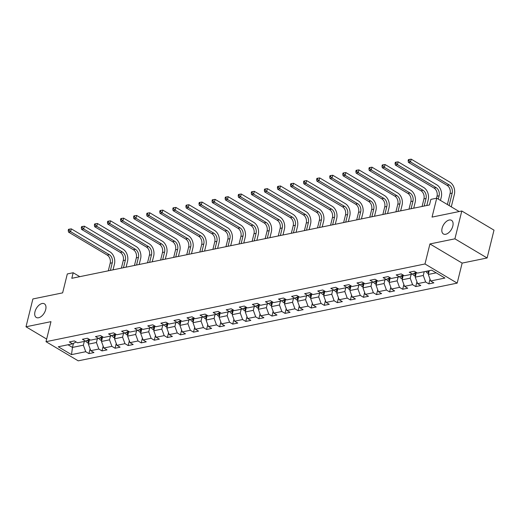 <?xml version="1.0" encoding="UTF-8"?>
<svg xmlns="http://www.w3.org/2000/svg" width="520" height="520" viewBox="0 0 520 520"><rect width="100%" height="100%" fill="white"/><g stroke="black" fill="none" stroke-linecap="round" stroke-linejoin="round"><path stroke-width="0.78" d="M442.098 228.248A7.93 4.57 120.7 0 1 451.51 220.331A7.93 4.57 120.7 0 1 452.822 226.044A7.93 4.57 120.7 0 1 443.404 233.961A7.93 4.57 120.7 0 1 442.098 228.248M34.977 311.74A7.93 4.57 120.7 0 1 44.389 303.823A7.93 4.57 120.7 0 1 45.702 309.536A7.93 4.57 120.7 0 1 36.283 317.454A7.93 4.57 120.7 0 1 34.977 311.74M487.116 257.972L494 230.152L461.799 211.003L454.909 238.823L429.936 243.945L424.983 263.971L457.184 283.12L462.144 263.094L487.116 257.972L454.909 238.823M424.983 263.971L46.014 341.692L78.221 360.841L457.184 283.12M46.014 341.692L50.973 321.659L26 326.781L46.664 339.072M26 326.781L32.884 298.961L62.634 292.864L67.314 273.942L73.184 272.74L71.805 278.304L429.481 204.952L430.859 199.388L436.728 198.185L432.049 217.1L461.799 211.003M71.5 354.634L85.748 351.709L88.92 353.6L93.951 352.567L90.773 350.682L98.82 349.031L101.998 350.916L107.023 349.888L103.851 347.997L111.891 346.346L115.07 348.238L120.101 347.204L116.922 345.319L124.969 343.668L128.141 345.553L133.172 344.526L129.994 342.635L138.041 340.984L141.219 342.875L146.244 341.841L143.072 339.957L151.112 338.306L154.291 340.197L159.322 339.163L156.143 337.272L164.19 335.621L167.362 337.512L172.393 336.479L169.214 334.594L177.261 332.943L180.44 334.834L185.464 333.801L182.286 331.909L190.333 330.258L193.511 332.15L198.536 331.117L195.364 329.231L203.405 327.581L206.583 329.472L211.614 328.439L208.436 326.547L216.483 324.903L219.661 326.788L224.686 325.761L221.507 323.869L229.554 322.218L232.733 324.11L237.757 323.076L234.585 321.185L242.625 319.54L245.804 321.425L250.835 320.398L247.656 318.507L255.703 316.856L258.875 318.747L263.906 317.714L260.728 315.822L268.775 314.178L271.954 316.062L276.978 315.036L273.806 313.144L281.846 311.493L285.025 313.385L290.056 312.351L286.877 310.459L294.925 308.815L298.096 310.7L303.127 309.673L299.949 307.781L307.996 306.131L311.175 308.022L316.199 306.989L313.021 305.103L321.067 303.453L324.246 305.338L329.277 304.311L326.099 302.419L334.146 300.768L337.318 302.659L342.349 301.626L339.17 299.741L347.217 298.09L350.396 299.975L355.42 298.948L352.241 297.057L360.288 295.406L363.467 297.297L368.491 296.264L365.32 294.378L373.36 292.728L376.538 294.613L381.57 293.586L378.391 291.694L386.438 290.043L389.616 291.935L394.641 290.901L391.463 289.016L399.51 287.365L402.688 289.25L407.713 288.223L404.541 286.332L412.581 284.681L415.76 286.572L420.791 285.538L417.612 283.654L425.659 282.002L428.831 283.887L433.862 282.861L430.684 280.969L444.932 278.05L431.704 270.179L417.456 273.104L414.278 271.213L409.253 272.246L412.425 274.137L404.385 275.782L401.206 273.897L396.175 274.924L399.353 276.815L391.307 278.467L388.135 276.575L383.103 277.608L386.282 279.5L378.235 281.144L375.057 279.26L370.032 280.286L373.204 282.178L365.163 283.829L361.985 281.938L356.954 282.971L360.132 284.856L352.085 286.507L348.913 284.622L343.882 285.649L347.061 287.541L339.014 289.192L335.835 287.3L330.811 288.334L333.983 290.219L325.942 291.87L322.764 289.985L317.733 291.012L320.911 292.903L312.865 294.554L309.692 292.663L304.661 293.696L307.84 295.581L299.793 297.232L296.615 295.347L291.59 296.374L294.769 298.266L286.721 299.917L283.543 298.025L278.512 299.058L281.69 300.944L273.65 302.594L270.471 300.709L265.44 301.736L268.619 303.628L260.572 305.279L257.394 303.387L252.369 304.421L255.547 306.306L247.5 307.957L244.322 306.065L239.297 307.099L242.469 308.99L234.429 310.642L231.25 308.75L226.219 309.784L229.398 311.668L221.351 313.32L218.179 311.428L213.148 312.462L216.327 314.353L208.28 316.004L205.101 314.113L200.077 315.146L203.249 317.031L195.208 318.682L192.03 316.791L186.999 317.824L190.177 319.716L182.13 321.367L178.958 319.475L173.927 320.508L177.106 322.394L169.058 324.044L165.88 322.153L160.856 323.187L164.028 325.078L155.987 326.722L152.809 324.838L147.778 325.865L150.956 327.756L142.909 329.407L139.737 327.516L134.706 328.549L137.885 330.44L129.838 332.085L126.659 330.2L121.635 331.227L124.813 333.119L116.766 334.769L113.588 332.878L108.563 333.912L111.735 335.803L103.695 337.447L100.516 335.562L95.485 336.59L98.663 338.481L90.617 340.132L87.438 338.24L82.414 339.274L85.592 341.166L77.545 342.81L74.367 340.925L69.342 341.952L72.514 343.844L58.273 346.762L71.5 354.634L72.469 347.425L83.369 345.189L84.299 341.425M424.209 271.719L423.28 275.483L415.233 277.127L416.384 272.467M416.039 272.259L412.425 274.137M425.659 282.002L423.28 275.483M417.612 283.654L415.233 277.127M411.132 274.397L410.202 278.161L402.155 279.812L403.312 275.151M402.961 274.944L399.353 276.815M412.581 284.681L410.202 278.161M404.541 286.332L402.155 279.812M398.06 277.082L397.131 280.846L389.084 282.49L390.24 277.829M389.89 277.622L386.282 279.5M399.51 287.365L397.131 280.846M391.463 289.016L389.084 282.49M384.988 279.76L384.059 283.524L376.012 285.175L377.163 280.507M376.818 280.306L373.204 282.178M386.438 290.043L384.059 283.524M378.391 291.694L376.012 285.175M371.917 282.445L370.981 286.202L362.941 287.853L364.091 283.192M363.74 282.984L360.132 284.856M373.36 292.728L370.981 286.202M365.32 294.378L362.941 287.853M358.839 285.123L357.91 288.886L349.863 290.537L351.019 285.87M350.668 285.662L347.061 287.541M360.288 295.406L357.91 288.886M352.241 297.057L349.863 290.537M345.768 287.807L344.838 291.564L336.791 293.215L337.942 288.555M337.597 288.346L333.983 290.219M347.217 298.09L344.838 291.564M339.17 299.741L336.791 293.215M332.696 290.485L331.76 294.249L323.719 295.9L324.87 291.233M324.519 291.025L320.911 292.903M334.146 300.768L331.76 294.249M326.099 302.419L323.719 295.9M319.618 293.169L318.689 296.927L310.642 298.578L311.798 293.917M311.447 293.709L307.84 295.581M321.067 303.453L318.689 296.927M313.021 305.103L310.642 298.578M306.547 295.847L305.617 299.611L297.57 301.262L298.727 296.595M298.376 296.387L294.769 298.266M307.996 306.131L305.617 299.611M299.949 307.781L297.57 301.262M293.475 298.532L292.539 302.289L284.499 303.94L285.649 299.28M285.305 299.072L281.69 300.944M294.925 308.815L292.539 302.289M286.877 310.459L284.499 303.94M280.397 301.21L279.468 304.974L271.421 306.625L272.578 301.958M272.226 301.75L268.619 303.628M281.846 311.493L279.468 304.974M273.806 313.144L271.421 306.625M267.325 303.894L266.396 307.651L258.349 309.303L259.506 304.642M259.155 304.434L255.547 306.306M268.775 314.178L266.396 307.651M260.728 315.822L258.349 309.303M254.254 306.572L253.325 310.336L245.278 311.987L246.428 307.32M246.083 307.112L242.469 308.99M255.703 316.856L253.325 310.336M247.656 318.507L245.278 311.987M241.176 309.257L240.247 313.014L232.2 314.665L233.357 310.005M233.006 309.797L229.398 311.668M242.625 319.54L240.247 313.014M234.585 321.185L232.2 314.665M228.105 311.935L227.175 315.699L219.128 317.35L220.285 312.683M219.934 312.475L216.327 314.353M229.554 322.218L227.175 315.699M221.507 323.869L219.128 317.35M215.033 314.62L214.103 318.377L206.056 320.028L207.207 315.367M206.863 315.159L203.249 317.031M216.483 324.903L214.103 318.377M208.436 326.547L206.056 320.028M201.962 317.298L201.025 321.061L192.985 322.712L194.136 318.045M193.785 317.837L190.177 319.716M203.405 327.581L201.025 321.061M195.364 329.231L192.985 322.712M188.883 319.976L187.954 323.739L179.907 325.39L181.064 320.73M180.713 320.522L177.106 322.394M190.333 330.258L187.954 323.739M182.286 331.909L179.907 325.39M175.812 322.66L174.883 326.423L166.836 328.068L167.986 323.408M167.642 323.2L164.028 325.078M177.261 332.943L174.883 326.423M169.214 334.594L166.836 328.068M162.74 325.338L161.805 329.101L153.764 330.752L154.915 326.092M154.564 325.884L150.956 327.756M164.19 335.621L161.805 329.101M156.143 337.272L153.764 330.752M149.662 328.022L148.733 331.786L140.686 333.431L141.843 328.77M141.492 328.562L137.885 330.44M151.112 338.306L148.733 331.786M143.072 339.957L140.686 333.431M136.591 330.7L135.662 334.464L127.615 336.115L128.772 331.454M128.421 331.247L124.813 333.119M138.041 340.984L135.662 334.464M129.994 342.635L127.615 336.115M123.52 333.385L122.584 337.149L114.543 338.793L115.694 334.132M115.349 333.925L111.735 335.803M124.969 343.668L122.584 337.149M116.922 345.319L114.543 338.793M110.442 336.063L109.512 339.826L101.465 341.478L102.622 336.817M102.271 336.609L98.663 338.481M111.891 346.346L109.512 339.826M103.851 347.997L101.465 341.478M97.37 338.748L96.441 342.511L88.394 344.156L89.551 339.495M89.2 339.287L85.592 341.166M98.82 349.031L96.441 342.511M90.773 350.682L88.394 344.156M73.483 343.343L72.469 347.425L68.01 344.767M76.128 341.972L72.514 343.844M85.748 351.709L83.369 345.189M459.179 211.536L436.728 198.185M79.788 276.666L73.184 272.74M429.234 270.686L428.304 274.45L436.169 272.838M430.684 280.969L428.304 274.45M88.92 353.6L90.103 348.835M101.998 350.916L103.174 346.157M115.07 348.238L116.246 343.473M128.141 345.553L129.324 340.795M141.219 342.875L142.395 338.111M154.291 340.197L155.467 335.433M167.362 337.512L168.545 332.748M180.44 334.834L181.617 330.07M193.511 332.15L194.688 327.386M206.583 329.472L207.766 324.708M219.661 326.788L220.838 322.023M232.733 324.11L233.909 319.345M245.804 321.425L246.981 316.661M258.875 318.747L260.058 313.983M271.954 316.062L273.13 311.298M285.025 313.385L286.202 308.62M298.096 310.7L299.28 305.936M311.175 308.022L312.351 303.257M324.246 305.338L325.423 300.579M337.318 302.659L338.5 297.895M350.396 299.975L351.572 295.217M363.467 297.297L364.644 292.533M376.538 294.613L377.722 289.855M389.616 291.935L390.793 287.17M402.688 289.25L403.865 284.492M415.76 286.572L416.936 281.808M428.831 283.887L430.014 279.13M429.936 243.945L462.144 263.094M88.634 343.187L87.451 342.791A3.283 2.379 -101.6 0 1 86.053 340.918M110.403 270.387L112.275 262.808A6.194 4.485 78.4 0 0 109.304 254.657L70.616 231.647L71.299 228.865L109.993 251.875A9.295 6.728 -101.6 0 1 114.452 264.101L113.028 269.847M89.102 341.302A3.283 2.379 -101.6 0 1 88.498 339.807L88.465 339.671M87.523 340.158A3.283 2.379 78.4 0 0 88.426 341.939L88.874 342.219M108.303 270.822L110.181 263.237A6.194 4.485 78.4 0 0 107.205 255.086L68.516 232.083L70.616 231.647L69.062 230.269L69.336 229.158L68.497 229.333L68.224 230.444L69.062 230.269M71.299 228.865L69.336 229.158M68.224 230.444L68.516 232.083M101.706 340.503L100.529 340.106A3.283 2.379 -101.6 0 1 99.132 338.24M123.474 267.709L125.353 260.124A6.194 4.485 78.4 0 0 122.376 251.972L83.688 228.969L84.377 226.187L123.065 249.191A9.295 6.728 -101.6 0 1 127.523 261.423L126.1 267.169M102.174 338.618A3.283 2.379 -101.6 0 1 101.569 337.123L101.543 336.986M100.594 337.48A3.283 2.379 78.4 0 0 101.498 339.255L101.946 339.541M121.381 268.138L123.253 260.559A6.194 4.485 78.4 0 0 120.283 252.401L81.594 229.398L83.688 228.969L82.134 227.591L82.407 226.48L81.569 226.649L81.296 227.76L82.134 227.591M84.377 226.187L82.407 226.48M81.296 227.76L81.594 229.398M114.784 337.825L113.601 337.428A3.283 2.379 -101.6 0 1 112.203 335.556M136.546 265.025L138.424 257.445A6.194 4.485 78.4 0 0 135.447 249.294L96.759 226.291L97.448 223.509L136.136 246.513A9.295 6.728 -101.6 0 1 140.602 258.739L139.178 264.485M115.245 335.94A3.283 2.379 -101.6 0 1 114.641 334.445L114.615 334.308M113.672 334.796A3.283 2.379 78.4 0 0 114.576 336.576L115.017 336.863M134.453 265.46L136.331 257.875A6.194 4.485 78.4 0 0 133.354 249.724L94.666 226.72L96.759 226.291L95.206 224.906L95.485 223.795L94.647 223.971L94.367 225.082L95.206 224.906M97.448 223.509L95.485 223.795M94.367 225.082L94.666 226.72M127.855 335.14L126.672 334.744A3.283 2.379 -101.6 0 1 125.275 332.878M149.624 262.346L151.495 254.768A6.194 4.485 78.4 0 0 148.525 246.61L109.831 223.607L110.52 220.825L149.208 243.828A9.295 6.728 -101.6 0 1 153.673 256.061L152.25 261.807M128.323 333.255A3.283 2.379 -101.6 0 1 127.719 331.76L127.686 331.624M126.744 332.118A3.283 2.379 78.4 0 0 127.647 333.892L128.095 334.178M147.524 262.776L149.403 255.197A6.194 4.485 78.4 0 0 146.425 247.046L107.737 224.036L109.831 223.607L108.277 222.228L108.556 221.117L107.718 221.286L107.445 222.397L108.277 222.228M110.52 220.825L108.556 221.117M107.445 222.397L107.737 224.036M140.927 332.462L139.744 332.065A3.283 2.379 -101.6 0 1 138.352 330.194M162.695 259.668L164.573 252.083A6.194 4.485 78.4 0 0 161.597 243.932L122.909 220.928L123.598 218.147L162.285 241.15A9.295 6.728 -101.6 0 1 166.744 253.377L165.321 259.129M141.394 330.577A3.283 2.379 -101.6 0 1 140.79 329.082L140.764 328.945M139.815 329.433A3.283 2.379 78.4 0 0 140.719 331.214L141.167 331.5M160.602 260.097L162.474 252.512A6.194 4.485 78.4 0 0 159.504 244.361L120.809 221.358L122.909 220.928L121.355 219.544L121.628 218.433L120.79 218.608L120.517 219.719L121.355 219.544M123.598 218.147L121.628 218.433M120.517 219.719L120.809 221.358M154.005 329.778L152.822 329.387A3.283 2.379 -101.6 0 1 151.424 327.516M175.767 256.984L177.645 249.405A6.194 4.485 78.4 0 0 174.668 241.248L135.98 218.244L136.669 215.462L175.357 238.466A9.295 6.728 -101.6 0 1 179.822 250.698L178.399 256.445M154.466 327.899A3.283 2.379 -101.6 0 1 153.862 326.397L153.835 326.261M152.887 326.755A3.283 2.379 78.4 0 0 153.797 328.53L154.238 328.815M173.674 257.413L175.546 249.834A6.194 4.485 78.4 0 0 172.575 241.683L133.887 218.673L135.98 218.244L134.427 216.866L134.7 215.755L133.861 215.924L133.588 217.035L134.427 216.866M136.669 215.462L134.7 215.755M133.588 217.035L133.887 218.673M167.076 327.1L165.893 326.703A3.283 2.379 -101.6 0 1 164.495 324.831M188.838 254.306L190.717 246.721A6.194 4.485 78.4 0 0 187.739 238.569L149.052 215.566L149.74 212.784L188.428 235.787A9.295 6.728 -101.6 0 1 192.894 248.014L191.471 253.767M167.544 325.214A3.283 2.379 -101.6 0 1 166.933 323.719L166.907 323.583M165.965 324.07A3.283 2.379 78.4 0 0 166.868 325.851L167.317 326.137M186.745 254.735L188.624 247.15A6.194 4.485 78.4 0 0 185.647 238.999L146.959 215.995L149.052 215.566L147.498 214.188L147.778 213.07L146.939 213.245L146.66 214.357L147.498 214.188M149.74 212.784L147.778 213.07M146.66 214.357L146.959 215.995M180.147 324.422L178.964 324.025A3.283 2.379 -101.6 0 1 177.573 322.153M201.916 251.622L203.788 244.042A6.194 4.485 78.4 0 0 200.817 235.885L162.13 212.881L162.819 210.1L201.506 233.103A9.295 6.728 -101.6 0 1 205.966 245.336L204.542 251.082M180.615 322.536A3.283 2.379 -101.6 0 1 180.011 321.035L179.978 320.899M179.036 321.392A3.283 2.379 78.4 0 0 179.94 323.173L180.388 323.453M199.817 252.05L201.695 244.472A6.194 4.485 78.4 0 0 198.718 236.321L160.03 213.311L162.13 212.881L160.576 211.504L160.849 210.392L160.011 210.561L159.738 211.672L160.576 211.504M162.819 210.1L160.849 210.392M159.738 211.672L160.03 213.311M193.225 321.737L192.042 321.341A3.283 2.379 -101.6 0 1 190.645 319.469M214.988 248.944L216.866 241.358A6.194 4.485 78.4 0 0 213.889 233.207L175.201 210.203L175.89 207.422L214.578 230.425A9.295 6.728 -101.6 0 1 219.044 242.651L217.62 248.404M193.687 319.852A3.283 2.379 -101.6 0 1 193.083 318.357L193.056 318.221M192.108 318.708A3.283 2.379 78.4 0 0 193.011 320.489L193.459 320.775M212.894 249.373L214.767 241.787A6.194 4.485 78.4 0 0 211.796 233.636L173.108 210.633L175.201 210.203L173.647 208.826L173.921 207.708L173.082 207.883L172.809 208.994L173.647 208.826M175.89 207.422L173.921 207.708M172.809 208.994L173.108 210.633M206.297 319.059L205.114 318.663A3.283 2.379 -101.6 0 1 203.717 316.791M228.059 246.259L229.938 238.68A6.194 4.485 78.4 0 0 226.961 230.529L188.272 207.519L188.962 204.737L227.65 227.747A9.295 6.728 -101.6 0 1 232.115 239.974L230.692 245.719M206.765 317.174A3.283 2.379 -101.6 0 1 206.154 315.673L206.128 315.536M205.186 316.03A3.283 2.379 78.4 0 0 206.089 317.811L206.537 318.091M225.966 246.688L227.844 239.109A6.194 4.485 78.4 0 0 224.868 230.958L186.18 207.948L188.272 207.519L186.719 206.141L186.999 205.03L186.16 205.198L185.881 206.317L186.719 206.141M188.962 204.737L186.999 205.03M185.881 206.317L186.18 207.948M219.369 316.375L218.186 315.978A3.283 2.379 -101.6 0 1 216.794 314.106M241.137 243.581L243.009 235.995A6.194 4.485 78.4 0 0 240.039 227.844L201.35 204.841L202.04 202.059L240.728 225.062A9.295 6.728 -101.6 0 1 245.186 237.289L243.763 243.042M219.837 314.49A3.283 2.379 -101.6 0 1 219.232 312.995L219.2 312.858M218.257 313.346A3.283 2.379 78.4 0 0 219.161 315.127L219.609 315.413M239.037 244.01L240.916 236.425A6.194 4.485 78.4 0 0 237.939 228.274L199.251 205.27L201.35 204.841L199.797 203.463L200.07 202.345L199.232 202.52L198.958 203.632L199.797 203.463M202.04 202.059L200.07 202.345M198.958 203.632L199.251 205.27M232.44 313.697L231.264 313.3A3.283 2.379 -101.6 0 1 229.866 311.428M254.208 240.897L256.087 233.317A6.194 4.485 78.4 0 0 253.11 225.167L214.422 202.156L215.111 199.375L253.799 222.385A9.295 6.728 -101.6 0 1 258.258 234.611L256.841 240.357M232.908 311.812A3.283 2.379 -101.6 0 1 232.303 310.317L232.278 310.173M231.328 310.668A3.283 2.379 78.4 0 0 232.232 312.449L232.681 312.728M252.116 241.326L253.988 233.747A6.194 4.485 78.4 0 0 251.017 225.596L212.329 202.586L214.422 202.156L212.869 200.779L213.142 199.667L212.303 199.836L212.03 200.954L212.869 200.779M215.111 199.375L213.142 199.667M212.03 200.954L212.329 202.586M245.518 311.012L244.335 310.615A3.283 2.379 -101.6 0 1 242.938 308.744M267.28 238.219L269.159 230.633A6.194 4.485 78.4 0 0 266.182 222.482L227.494 199.478L228.183 196.697L266.87 219.7A9.295 6.728 -101.6 0 1 271.336 231.927L269.913 237.679M245.986 309.127A3.283 2.379 -101.6 0 1 245.375 307.632L245.349 307.495M244.406 307.983A3.283 2.379 78.4 0 0 245.31 309.764L245.758 310.05M265.187 238.647L267.065 231.062A6.194 4.485 78.4 0 0 264.089 222.911L225.4 199.908L227.494 199.478L225.94 198.1L226.219 196.983L225.381 197.158L225.102 198.269L225.94 198.1M228.183 196.697L226.219 196.983M225.102 198.269L225.4 199.908M258.589 308.334L257.406 307.938A3.283 2.379 -101.6 0 1 256.009 306.065M280.358 235.534L282.23 227.955A6.194 4.485 78.4 0 0 279.26 219.804L240.572 196.794L241.254 194.012L279.949 217.022A9.295 6.728 -101.6 0 1 284.408 229.249L282.984 234.994M259.058 306.449A3.283 2.379 -101.6 0 1 258.453 304.954L258.421 304.811M257.478 305.305A3.283 2.379 78.4 0 0 258.382 307.086L258.83 307.365M278.258 235.963L280.137 228.384A6.194 4.485 78.4 0 0 277.16 220.233L238.472 197.223L240.572 196.794L239.018 195.416L239.291 194.305L238.453 194.474L238.18 195.592L239.018 195.416M241.254 194.012L239.291 194.305M238.18 195.592L238.472 197.223M271.661 305.65L270.485 305.253A3.283 2.379 -101.6 0 1 269.087 303.387M293.43 232.856L295.308 225.27A6.194 4.485 78.4 0 0 292.331 217.119L253.643 194.116L254.332 191.334L293.02 214.338A9.295 6.728 -101.6 0 1 297.479 226.564L296.056 232.317M272.129 303.764A3.283 2.379 -101.6 0 1 271.525 302.269L271.499 302.133M270.55 302.62A3.283 2.379 78.4 0 0 271.453 304.401L271.901 304.688M291.337 233.285L293.209 225.7A6.194 4.485 78.4 0 0 290.238 217.549L251.544 194.545L253.643 194.116L252.089 192.738L252.363 191.62L251.524 191.796L251.251 192.907L252.089 192.738M254.332 191.334L252.363 191.62M251.251 192.907L251.544 194.545M284.739 302.971L283.556 302.575A3.283 2.379 -101.6 0 1 282.159 300.703M306.501 230.172L308.38 222.593A6.194 4.485 78.4 0 0 305.403 214.442L266.714 191.431L267.404 188.65L306.092 211.66A9.295 6.728 -101.6 0 1 310.557 223.886L309.133 229.632M285.2 301.087A3.283 2.379 -101.6 0 1 284.596 299.592L284.57 299.449M283.621 299.942A3.283 2.379 78.4 0 0 284.531 301.724L284.973 302.003M304.408 230.6L306.286 223.022A6.194 4.485 78.4 0 0 303.31 214.87L264.622 191.861L266.714 191.431L265.161 190.053L265.434 188.942L264.602 189.111L264.322 190.229L265.161 190.053M267.404 188.65L265.434 188.942M264.322 190.229L264.622 191.861M297.811 300.287L296.627 299.891A3.283 2.379 -101.6 0 1 295.23 298.025M319.579 227.494L321.451 219.908A6.194 4.485 78.4 0 0 318.481 211.757L279.786 188.754L280.475 185.972L319.163 208.975A9.295 6.728 -101.6 0 1 323.628 221.202L322.205 226.954M298.279 298.402A3.283 2.379 -101.6 0 1 297.674 296.907L297.642 296.771M296.699 297.258A3.283 2.379 78.4 0 0 297.603 299.039L298.051 299.325M317.48 227.922L319.358 220.337A6.194 4.485 78.4 0 0 316.381 212.186L277.693 189.183L279.786 188.754L278.233 187.375L278.512 186.264L277.673 186.433L277.401 187.544L278.233 187.375M280.475 185.972L278.512 186.264M277.401 187.544L277.693 189.183M310.882 297.609L309.699 297.213A3.283 2.379 -101.6 0 1 308.308 295.341M332.651 224.809L334.529 217.23A6.194 4.485 78.4 0 0 331.552 209.079L292.864 186.069L293.553 183.287L332.241 206.297A9.295 6.728 -101.6 0 1 336.7 218.524L335.276 224.269M311.35 295.724A3.283 2.379 -101.6 0 1 310.745 294.229L310.719 294.086M309.771 294.58A3.283 2.379 78.4 0 0 310.674 296.361L311.123 296.641M330.558 225.238L332.43 217.659A6.194 4.485 78.4 0 0 329.453 209.508L290.764 186.498L292.864 186.069L291.311 184.691L291.584 183.58L290.745 183.749L290.472 184.867L291.311 184.691M293.553 183.287L291.584 183.58M290.472 184.867L290.764 186.498M323.96 294.925L322.777 294.528A3.283 2.379 -101.6 0 1 321.38 292.663M345.722 222.131L347.601 214.546A6.194 4.485 78.4 0 0 344.624 206.394L305.936 183.391L306.625 180.609L345.312 203.613A9.295 6.728 -101.6 0 1 349.778 215.839L348.354 221.592M324.422 293.039A3.283 2.379 -101.6 0 1 323.817 291.544L323.791 291.408M322.842 291.896A3.283 2.379 78.4 0 0 323.752 293.677L324.194 293.963M343.629 222.56L345.501 214.975A6.194 4.485 78.4 0 0 342.531 206.823L303.843 183.82L305.936 183.391L304.382 182.013L304.655 180.901L303.817 181.071L303.543 182.182L304.382 182.013M306.625 180.609L304.655 180.901M303.543 182.182L303.843 183.82M337.031 292.247L335.849 291.85A3.283 2.379 -101.6 0 1 334.451 289.978M358.793 219.447L360.672 211.868A6.194 4.485 78.4 0 0 357.695 203.717L319.007 180.707L319.696 177.925L358.384 200.935A9.295 6.728 -101.6 0 1 362.85 213.161L361.426 218.907M337.5 290.361A3.283 2.379 -101.6 0 1 336.888 288.867L336.863 288.724M335.92 289.218A3.283 2.379 78.4 0 0 336.824 290.999L337.272 291.278M356.7 219.875L358.579 212.297A6.194 4.485 78.4 0 0 355.602 204.145L316.914 181.136L319.007 180.707L317.454 179.328L317.733 178.217L316.894 178.393L316.615 179.504L317.454 179.328M319.696 177.925L317.733 178.217M316.615 179.504L316.914 181.136M350.103 289.562L348.92 289.166A3.283 2.379 -101.6 0 1 347.529 287.3M371.872 216.769L373.744 209.183A6.194 4.485 78.4 0 0 370.773 201.032L332.085 178.029L332.774 175.247L371.462 198.25A9.295 6.728 -101.6 0 1 375.921 210.477L374.498 216.229M350.571 287.677A3.283 2.379 -101.6 0 1 349.966 286.182L349.934 286.046M348.991 286.539A3.283 2.379 78.4 0 0 349.895 288.314L350.344 288.6M369.772 217.197L371.651 209.612A6.194 4.485 78.4 0 0 368.674 201.461L329.986 178.458L332.085 178.029L330.531 176.65L330.805 175.539L329.966 175.708L329.693 176.819L330.531 176.65M332.774 175.247L330.805 175.539M329.693 176.819L329.986 178.458M363.181 286.884L361.998 286.488A3.283 2.379 -101.6 0 1 360.601 284.615M384.943 214.084L386.822 206.505A6.194 4.485 78.4 0 0 383.844 198.354L345.156 175.344L345.846 172.562L384.534 195.572A9.295 6.728 -101.6 0 1 388.993 207.799L387.575 213.544M363.643 284.999A3.283 2.379 -101.6 0 1 363.038 283.504L363.012 283.368M362.063 283.855A3.283 2.379 78.4 0 0 362.966 285.636L363.415 285.916M382.85 214.513L384.722 206.934A6.194 4.485 78.4 0 0 381.751 198.783L343.063 175.78L345.156 175.344L343.603 173.966L343.876 172.855L343.038 173.03L342.765 174.142L343.603 173.966M345.846 172.562L343.876 172.855M342.765 174.142L343.063 175.78M376.253 284.2L375.07 283.803A3.283 2.379 -101.6 0 1 373.672 281.938M398.015 211.406L399.893 203.821A6.194 4.485 78.4 0 0 396.916 195.669L358.228 172.666L358.917 169.884L397.605 192.888A9.295 6.728 -101.6 0 1 402.071 205.114L400.647 210.867M376.721 282.315A3.283 2.379 -101.6 0 1 376.11 280.82L376.084 280.683M375.141 281.177A3.283 2.379 78.4 0 0 376.044 282.952L376.493 283.238M395.922 211.835L397.8 204.256A6.194 4.485 78.4 0 0 394.823 196.099L356.135 173.095L358.228 172.666L356.675 171.288L356.954 170.177L356.115 170.346L355.836 171.457L356.675 171.288M358.917 169.884L356.954 170.177M355.836 171.457L356.135 173.095M389.324 281.522L388.141 281.125A3.283 2.379 -101.6 0 1 386.75 279.253M411.093 208.722L412.965 201.143A6.194 4.485 78.4 0 0 409.994 192.992L371.306 169.982L371.988 167.2L410.683 190.209A9.295 6.728 -101.6 0 1 415.142 202.436L413.719 208.182M389.792 279.637A3.283 2.379 -101.6 0 1 389.188 278.142L389.155 278.005M388.213 278.493A3.283 2.379 78.4 0 0 389.116 280.274L389.565 280.553M408.993 209.157L410.872 201.572A6.194 4.485 78.4 0 0 407.894 193.421L369.207 170.417L371.306 169.982L369.753 168.603L370.026 167.492L369.187 167.667L368.914 168.779L369.753 168.603M371.988 167.2L370.026 167.492M368.914 168.779L369.207 170.417M402.396 278.837L401.219 278.44A3.283 2.379 -101.6 0 1 399.822 276.575M424.164 206.044L426.043 198.458A6.194 4.485 78.4 0 0 423.066 190.307L384.378 167.303L385.067 164.522L423.755 187.525A9.295 6.728 -101.6 0 1 428.214 199.758L426.797 205.504M402.863 276.952A3.283 2.379 -101.6 0 1 402.259 275.457L402.233 275.32M401.284 275.815A3.283 2.379 78.4 0 0 402.188 277.589L402.636 277.875M422.071 206.472L423.943 198.894A6.194 4.485 78.4 0 0 420.973 190.736L382.285 167.733L384.378 167.303L382.824 165.925L383.097 164.814L382.259 164.983L381.986 166.095L382.824 165.925M385.067 164.522L383.097 164.814M381.986 166.095L382.285 167.733M415.474 276.159L414.291 275.762A3.283 2.379 -101.6 0 1 412.893 273.891M438.288 199.114L439.114 195.78A6.194 4.485 78.4 0 0 436.137 187.629L397.449 164.626L398.138 161.844L436.826 184.847A9.295 6.728 -101.6 0 1 441.291 197.073L440.466 200.408M415.942 274.274A3.283 2.379 -101.6 0 1 415.331 272.779L415.304 272.642M414.362 273.13A3.283 2.379 78.4 0 0 415.266 274.911L415.714 275.197M436.521 198.231L437.021 196.209A6.194 4.485 78.4 0 0 434.044 188.058L395.356 165.055L397.449 164.626L395.896 163.241L396.175 162.13L395.337 162.305L395.057 163.417L395.896 163.241M398.138 161.844L396.175 162.13M395.057 163.417L395.356 165.055M428.545 273.475L427.362 273.078A3.283 2.379 -101.6 0 1 426.017 271.349M449.104 205.55L452.185 193.102A6.194 4.485 78.4 0 0 449.215 184.944L410.521 161.941L411.209 159.159L449.897 182.162A9.295 6.728 -101.6 0 1 454.363 194.395L451.282 206.843M429.013 271.589A3.283 2.379 -101.6 0 1 428.616 270.816M427.609 271.024A3.283 2.379 78.4 0 0 428.337 272.226L428.786 272.512M447.375 204.516L450.093 193.531A6.194 4.485 78.4 0 0 447.115 185.374L408.428 162.37L410.521 161.941L408.974 160.563L409.247 159.452L408.408 159.62L408.135 160.732L408.974 160.563M411.209 159.159L409.247 159.452M408.135 160.732L408.428 162.37M87.516 342.81L88.79 342.55M88.498 339.807L89.525 339.593M110.181 263.237L112.275 262.808M107.205 255.086L109.304 254.657M88.751 340.632L88.426 341.939M100.588 340.132L101.868 339.872M101.569 337.123L102.596 336.915M123.253 260.559L125.353 260.124M120.283 252.401L122.376 251.972M101.823 337.954L101.498 339.255M113.666 337.447L114.94 337.188M114.641 334.445L115.667 334.23M136.331 257.875L138.424 257.445M133.354 249.724L135.447 249.294M114.894 335.27L114.576 336.576M126.737 334.769L128.011 334.51M127.719 331.76L128.745 331.552M149.403 255.197L151.495 254.768M146.425 247.046L148.525 246.61M127.972 332.592L127.647 333.892M139.809 332.085L141.089 331.825M140.79 329.082L141.817 328.868M162.474 252.512L164.573 252.083M159.504 244.361L161.597 243.932M141.044 329.908L140.719 331.214M152.887 329.407L154.16 329.147M153.862 326.397L154.888 326.19M175.546 249.834L177.645 249.405M172.575 241.683L174.668 241.248M154.115 327.23L153.797 328.53M165.958 326.722L167.232 326.463M166.933 323.719L167.967 323.505M188.624 247.15L190.717 246.721M185.647 238.999L187.739 238.569M167.193 324.545L166.868 325.851M179.03 324.044L180.303 323.784M180.011 321.035L181.038 320.827M201.695 244.472L203.788 244.042M198.718 236.321L200.817 235.885M180.264 321.867L179.94 323.173M192.108 321.36L193.381 321.1M193.083 318.357L194.109 318.142M214.767 241.787L216.866 241.358M211.796 233.636L213.889 233.207M193.336 319.183L193.011 320.489M205.179 318.682L206.453 318.422M206.154 315.673L207.188 315.464M227.844 239.109L229.938 238.68M224.868 230.958L226.961 230.529M206.408 316.505L206.089 317.811M218.25 316.004L219.525 315.738M219.232 312.995L220.259 312.786M240.916 236.425L243.009 235.995M237.939 228.274L240.039 227.844M219.486 313.82L219.161 315.127M231.328 313.32L232.603 313.06M232.303 310.317L233.331 310.102M253.988 233.747L256.087 233.317M251.017 225.596L253.11 225.167M232.557 311.142L232.232 312.449M244.4 310.642L245.674 310.375M245.375 307.632L246.409 307.424M267.065 231.062L269.159 230.633M264.089 222.911L266.182 222.482M245.629 308.464L245.31 309.764M257.471 307.957L258.745 307.697M258.453 304.954L259.48 304.74M280.137 228.384L282.23 227.955M277.16 220.233L279.26 219.804M258.707 305.78L258.382 307.086M270.543 305.279L271.824 305.012M271.525 302.269L272.552 302.062M293.209 225.7L295.308 225.27M290.238 217.549L292.331 217.119M271.778 303.101L271.453 304.401M283.621 302.594L284.895 302.334M284.596 299.592L285.623 299.377M306.286 223.022L308.38 222.593M303.31 214.87L305.403 214.442M284.85 300.417L284.531 301.724M296.692 299.917L297.967 299.65M297.674 296.907L298.701 296.699M319.358 220.337L321.451 219.908M316.381 212.186L318.481 211.757M297.928 297.739L297.603 299.039M309.764 297.232L311.044 296.972M310.745 294.229L311.772 294.014M332.43 217.659L334.529 217.23M329.453 209.508L331.552 209.079M310.999 295.055L310.674 296.361M322.842 294.554L324.116 294.288M323.817 291.544L324.844 291.337M345.501 214.975L347.601 214.546M342.531 206.823L344.624 206.394M324.07 292.377L323.752 293.677M335.913 291.87L337.188 291.61M336.888 288.867L337.922 288.652M358.579 212.297L360.672 211.868M355.602 204.145L357.695 203.717M337.142 289.692L336.824 290.999M348.985 289.192L350.259 288.932M349.966 286.182L350.994 285.974M371.651 209.612L373.744 209.183M368.674 201.461L370.773 201.032M350.22 287.014L349.895 288.314M362.063 286.507L363.337 286.247M363.038 283.504L364.065 283.289M384.722 206.934L386.822 206.505M381.751 198.783L383.844 198.354M363.291 284.329L362.966 285.636M375.135 283.829L376.409 283.569M376.11 280.82L377.143 280.611M397.8 204.256L399.893 203.821M394.823 196.099L396.916 195.669M376.363 281.651L376.044 282.952M388.206 281.144L389.48 280.885M389.188 278.142L390.215 277.927M410.872 201.572L412.965 201.143M407.894 193.421L409.994 192.992M389.441 278.967L389.116 280.274M401.284 278.467L402.558 278.207M402.259 275.457L403.286 275.249M423.943 198.894L426.043 198.458M420.973 190.736L423.066 190.307M402.512 276.289L402.188 277.589M414.356 275.782L415.63 275.522M415.331 272.779L416.364 272.565M437.021 196.209L439.114 195.78M434.044 188.058L436.137 187.629M415.584 273.605L415.266 274.911M427.427 273.104L428.701 272.844M450.093 193.531L452.185 193.102M447.115 185.374L449.215 184.944M428.662 270.927L428.337 272.226"/></g></svg>

